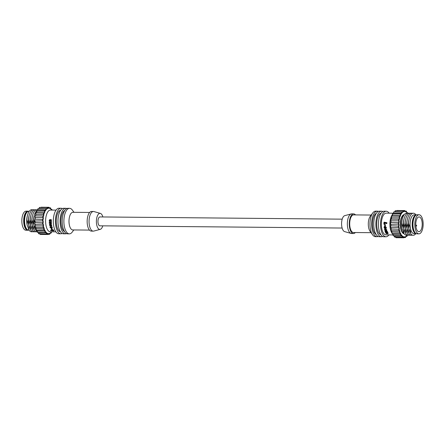 <?xml version="1.0" encoding="UTF-8"?>
<svg xmlns="http://www.w3.org/2000/svg" width="445" height="445" viewBox="0 0 445 445"><rect width="100%" height="100%" fill="white"/><g stroke="black" fill="none" stroke-linecap="round" stroke-linejoin="round"><path stroke-width="0.67" d="M407.887 213.211A0.706 0.306 90.5 0 0 407.359 213.194A12.694 5.546 90.5 0 0 406.613 212.365A0.706 0.306 90.5 0 0 406.424 211.453A0.706 0.306 90.5 0 0 406.029 211.92A12.694 5.546 90.5 0 0 405.211 211.564A0.706 0.306 90.5 0 0 404.928 210.802A0.706 0.306 90.5 0 0 404.594 211.481A12.694 5.546 90.5 0 0 403.765 211.625A0.706 0.306 90.5 0 0 403.404 211.058A0.706 0.306 90.5 0 0 403.159 211.909A12.694 5.546 90.5 0 0 402.363 212.538L402.369 212.51A0.706 0.306 90.5 0 0 401.952 212.209A0.706 0.306 90.5 0 0 401.807 213.155L401.807 213.172A12.694 5.546 90.5 0 0 401.112 214.245A0.706 0.306 90.5 0 0 400.706 214.112A0.706 0.306 90.5 0 0 400.595 215.018A0.706 0.306 90.5 0 0 400.645 215.185A12.694 5.546 90.5 0 0 400.088 216.632A0.706 0.306 90.5 0 0 399.71 216.676A0.706 0.306 90.5 0 0 399.632 217.527A0.706 0.306 90.5 0 0 399.743 217.811A12.694 5.546 90.5 0 0 399.365 219.53A0.706 0.306 90.5 0 0 399.026 219.724A0.706 0.306 90.5 0 0 398.976 220.509A0.706 0.306 90.5 0 0 399.159 220.865A12.694 5.546 90.5 0 0 398.993 222.745A0.706 0.306 90.5 0 0 398.709 223.051A0.706 0.306 90.5 0 0 398.681 223.763A0.706 0.306 90.5 0 0 398.948 224.152A12.694 5.546 90.5 0 0 398.993 226.054A0.706 0.306 90.5 0 0 398.764 227.067A0.706 0.306 90.5 0 0 399.109 227.434A12.694 5.546 90.5 0 0 399.371 229.242A0.706 0.306 90.5 0 0 399.215 230.193A0.706 0.306 90.5 0 0 399.638 230.499A12.694 5.546 90.5 0 0 400.094 232.079A0.706 0.306 90.5 0 0 400.011 232.935A0.706 0.306 90.5 0 0 400.494 233.13A12.694 5.546 90.5 0 0 401.117 234.382A0.706 0.306 90.5 0 0 401.09 235.099A0.706 0.306 90.5 0 0 401.351 235.488A0.706 0.306 90.5 0 0 401.629 235.155A12.694 5.546 90.5 0 0 402.375 235.984A0.706 0.306 90.5 0 0 402.386 236.54A0.706 0.306 90.5 0 0 402.686 236.924A0.706 0.306 90.5 0 0 402.959 236.429A12.694 5.546 90.5 0 0 403.776 236.785A0.706 0.306 90.5 0 0 403.804 237.163A0.706 0.306 90.5 0 0 404.143 237.53A0.706 0.306 90.5 0 0 404.388 236.862A12.694 5.546 90.5 0 0 405.223 236.723A0.706 0.306 90.5 0 0 405.25 236.918A0.706 0.306 90.5 0 0 405.629 237.263A0.706 0.306 90.5 0 0 405.829 236.44A12.694 5.546 90.5 0 0 406.619 235.811L406.619 235.811A0.706 0.306 90.5 0 0 407.036 236.139A0.706 0.306 90.5 0 0 407.181 235.194L407.092 235.277M400.945 213.873A12.927 5.652 -89.5 0 1 401.473 213.066L401.796 213.166A0.706 0.306 90.5 0 0 401.807 213.172M399.86 216.303A12.927 5.652 -89.5 0 1 400.3 215.158L400.645 215.185M399.376 230.788L399.638 230.499L399.376 230.788A0.94 0.412 -89.5 0 1 399.276 230.816A0.94 0.412 -89.5 0 1 398.915 230.299A0.94 0.412 -89.5 0 1 399.032 229.147A12.927 5.652 -89.5 0 1 398.82 227.69A0.94 0.412 -89.5 0 1 398.459 227.172A0.94 0.412 -89.5 0 1 398.67 225.893A12.927 5.652 -89.5 0 1 398.631 224.347A0.94 0.412 -89.5 0 1 398.381 223.868A0.94 0.412 -89.5 0 1 398.692 222.517A12.927 5.652 -89.5 0 1 398.826 220.998A0.94 0.412 -89.5 0 1 398.676 220.614A0.94 0.412 -89.5 0 1 399.054 219.252A0.94 0.412 -89.5 0 1 399.093 219.257A12.927 5.652 -89.5 0 1 399.399 217.861L399.743 217.811M390.994 219.43A0.706 0.306 -89.5 0 0 390.743 220.091A0.706 0.306 -89.5 0 0 390.96 220.792L399.159 220.865M398.993 222.745L390.91 222.444A0.94 0.412 90.5 0 0 390.599 223.796A0.94 0.412 90.5 0 0 390.855 224.28L398.948 224.152M398.993 226.054L390.888 225.821A0.94 0.412 90.5 0 0 390.682 227.1A0.94 0.412 90.5 0 0 391.038 227.618L399.109 227.434M400.272 233.436L400.494 233.13L400.272 233.436A0.94 0.412 -89.5 0 1 400.072 233.558A0.94 0.412 -89.5 0 1 399.71 233.041A0.94 0.412 -89.5 0 1 399.749 232.067L391.973 231.995A0.94 0.412 90.5 0 0 391.928 232.969A0.94 0.412 90.5 0 0 392.29 233.486C391.85 233.519 391.706 233.024 391.85 231.995L391.439 230.571M401.44 235.455L401.629 235.155L401.44 235.455A0.94 0.412 -89.5 0 1 401.151 235.722A0.94 0.412 -89.5 0 1 400.789 235.205A0.94 0.412 -89.5 0 1 400.778 234.448L392.996 234.376A0.94 0.412 90.5 0 0 393.007 235.132A0.94 0.412 90.5 0 0 393.369 235.65L392.879 234.331M406.368 236.1L406.613 235.833A0.706 0.306 90.5 0 0 406.624 235.828L406.368 236.1M402.358 212.387L401.88 211.898A0.94 0.412 -89.5 0 0 401.473 213.066L393.597 213.088M399.988 216.392L399.705 216.264A0.94 0.412 -89.5 0 0 399.326 217.627A0.94 0.412 -89.5 0 0 399.399 217.861L391.617 217.794A12.927 5.652 90.5 0 0 391.316 219.179A0.94 0.412 90.5 0 0 391.272 219.179A0.94 0.412 90.5 0 0 390.894 220.542A0.94 0.412 90.5 0 0 391.049 220.926A12.927 5.652 90.5 0 0 390.91 222.444L390.91 222.444M401.073 214.056L400.667 213.756A0.94 0.412 -89.5 0 0 400.289 215.119A0.94 0.412 -89.5 0 0 400.3 215.158L392.518 215.085A12.927 5.652 90.5 0 0 392.089 216.198M407.509 213.327A11.047 4.828 90.5 0 0 402.558 218.189L402.302 219.068A9.417 4.116 90.5 0 0 402.007 228.418A9.417 4.116 90.5 0 0 402.208 229.236A9.417 4.116 90.5 0 0 402.269 229.448M410.713 233.636L410.457 228.496A9.417 4.116 90.5 0 0 414.089 233.681L416.203 233.697A9.417 4.116 -89.5 0 1 412.576 228.513A9.417 4.116 -89.5 0 1 416.375 214.863L414.262 214.846A9.417 4.116 90.5 0 0 410.462 228.496L408.521 223.345L408.777 228.485L410.713 233.636A11.047 4.828 90.5 0 0 415.764 233.697M415.936 214.863A11.047 4.828 90.5 0 0 409.317 218.256A11.047 4.828 90.5 0 0 408.521 223.345M409.317 218.256L409.066 219.129A9.417 4.116 90.5 0 0 408.771 228.48L406.83 223.329L407.086 228.469L409.022 233.619A11.047 4.828 90.5 0 0 412.382 235.121M412.582 213.372A11.047 4.828 90.5 0 0 407.626 218.239A11.047 4.828 90.5 0 0 406.83 223.329M407.626 218.239L407.375 219.112A9.417 4.116 90.5 0 0 407.08 228.463A9.417 4.116 90.5 0 0 407.281 229.286A9.417 4.116 90.5 0 0 407.342 229.498M410.891 213.355A11.047 4.828 90.5 0 0 405.935 218.222A11.047 4.828 90.5 0 0 405.139 223.312L405.395 228.452L403.448 223.301L403.704 228.435L401.757 223.284L402.013 228.424L403.949 233.575A11.047 4.828 90.5 0 0 407.309 235.077L407.214 235.233M405.935 218.222L405.684 219.101A9.417 4.116 90.5 0 0 405.389 228.452L407.331 233.608L407.075 228.469L405.139 223.312M409.2 213.339A11.047 4.828 90.5 0 0 404.249 218.206A11.047 4.828 90.5 0 0 403.448 223.301M404.249 218.206L403.993 219.085A9.417 4.116 90.5 0 0 403.698 228.435A9.417 4.116 90.5 0 0 403.899 229.253A9.417 4.116 90.5 0 0 403.96 229.464M402.558 218.189A11.047 4.828 90.5 0 0 401.757 223.284M403.949 233.575L403.693 228.435L405.64 233.592A11.047 4.828 90.5 0 0 409 235.088M405.64 233.592L405.384 228.452A9.417 4.116 90.5 0 0 405.59 229.27A9.417 4.116 90.5 0 0 405.651 229.481M407.331 233.608A11.047 4.828 90.5 0 0 410.691 235.105M409.022 233.619L408.766 228.485A9.417 4.116 90.5 0 0 408.972 229.297A9.417 4.116 90.5 0 0 409.033 229.514M403.159 211.909L395.06 211.664A12.927 5.652 90.5 0 0 394.815 211.831M404.594 211.481L403.715 211.242M404.143 237.53A0.94 0.412 -89.5 0 1 403.86 237.78A0.94 0.412 -89.5 0 1 403.498 237.263A0.94 0.412 -89.5 0 1 403.465 236.99L402.781 236.985M402.725 236.912A0.94 0.412 -89.5 0 1 402.441 237.163A0.94 0.412 -89.5 0 1 402.08 236.645A0.94 0.412 -89.5 0 1 402.041 236.128L394.264 236.056A0.94 0.412 90.5 0 0 394.303 236.573A0.94 0.412 90.5 0 0 394.665 237.09L394.142 235.972M399.371 229.242L391.25 229.075A0.94 0.412 90.5 0 0 391.133 230.226A0.94 0.412 90.5 0 0 391.494 230.744A0.94 0.412 90.5 0 0 391.6 230.716M399.009 219.252L391.316 219.185M392.49 233.486A12.694 5.546 -89.5 0 0 392.918 234.304L392.996 234.376A12.927 5.652 90.5 0 1 392.551 233.486M392.012 233.23A0.706 0.306 -89.5 0 1 391.789 232.707A0.706 0.306 -89.5 0 1 391.895 232.006L391.973 231.995A12.927 5.652 90.5 0 1 391.606 230.744M391.216 230.488A0.706 0.306 -89.5 0 1 390.988 229.876A0.706 0.306 -89.5 0 1 391.166 229.164L391.25 229.075A12.927 5.652 90.5 0 1 391.038 227.618C390.482 227.484 390.399 226.894 390.782 225.849A12.694 5.546 -89.5 0 1 390.743 224.241M391.645 216.448A0.706 0.306 -89.5 0 0 391.405 217.015A0.706 0.306 -89.5 0 0 391.539 217.733L391.617 217.794A0.94 0.412 90.5 0 1 391.544 217.561A0.94 0.412 90.5 0 1 391.928 216.198A0.94 0.412 90.5 0 1 392.067 216.259M392.012 216.198A12.694 5.546 -89.5 0 1 392.44 215.107L392.518 215.085A0.94 0.412 90.5 0 1 392.512 215.052A0.94 0.412 90.5 0 1 392.891 213.689L400.667 213.756A0.94 0.412 -89.5 0 1 400.906 213.939L401.112 214.245L400.906 213.939M405.59 237.285A0.94 0.412 -89.5 0 1 405.306 237.535A0.94 0.412 -89.5 0 1 404.944 237.018A0.94 0.412 -89.5 0 1 404.939 236.99L405.223 236.723L404.939 236.985A12.927 5.652 -89.5 0 1 404.394 237.09M402.903 236.757A12.927 5.652 -89.5 0 0 403.465 236.99L403.776 236.785M401.501 235.527A12.927 5.652 -89.5 0 0 402.041 236.128L402.375 235.984M400.294 233.486A12.927 5.652 -89.5 0 0 400.778 234.448L401.117 234.382M399.382 230.805A12.927 5.652 -89.5 0 0 399.749 232.067L400.094 232.079M407.359 213.194L407.125 212.888L407.359 213.194M406.029 211.92L405.762 211.642L406.029 211.92M399.849 216.331L400.088 216.632L399.849 216.331A0.94 0.412 -89.5 0 0 399.705 216.264L391.928 216.198C391.517 216.153 391.372 216.682 391.5 217.772L391.161 219.324M386.204 230.087L385.848 230.543L385.003 229.937L385.381 229.475L386.204 230.087L386.032 230.332L385.003 229.937L385.381 229.475M386.672 230.121L385.248 228.986L385.431 228.774L386.855 229.909L386.577 230.771L386.855 229.909M385.248 228.986L384.652 229.214L385.431 228.774M384.747 229.125L384.536 229.904L385.965 230.994L386.577 230.771M355.366 232.535A9.823 4.294 -89.5 0 1 353.464 233.53L351.561 233.508A9.823 4.294 -89.5 0 1 351.049 233.436L344.602 231.606A8.038 3.516 -89.5 0 1 341.932 227.239A8.038 3.516 -89.5 0 1 344.753 215.641L351.227 213.928A9.823 4.294 -89.5 0 1 351.739 213.861L353.642 213.884A9.823 4.294 -89.5 0 1 355.527 214.907M351.049 233.436A9.823 4.294 -89.5 0 1 347.779 228.101A9.823 4.294 -89.5 0 1 351.227 213.928M353.464 233.53A9.823 4.294 -89.5 0 1 349.681 228.124A9.823 4.294 -89.5 0 1 353.642 213.884M378.167 236.467A12.766 5.579 -89.5 0 1 377.11 236.684L375.419 236.673A12.766 5.579 -89.5 0 1 372.587 234.854L370.118 231.433A8.811 3.855 -89.5 0 1 368.683 227.84A8.811 3.855 -89.5 0 1 370.257 216.281L372.788 212.905A12.766 5.579 -89.5 0 1 375.652 211.141L377.343 211.158A12.766 5.579 -89.5 0 1 378.4 211.397M371.013 232.679L353.469 232.518A8.811 3.855 -89.5 0 1 350.082 227.668A8.811 3.855 -89.5 0 1 353.63 214.891L371.175 215.052M372.587 234.854A12.766 5.579 -89.5 0 1 370.507 229.648A12.766 5.579 -89.5 0 1 372.788 212.905M377.11 236.684A12.766 5.579 -89.5 0 1 372.198 229.659A12.766 5.579 -89.5 0 1 377.343 211.158M376.147 234.537A10.858 4.745 -89.5 0 1 372.949 228.802A10.858 4.745 -89.5 0 1 376.348 213.288M382.605 236.401A12.766 5.579 -89.5 0 1 381.337 236.723A12.766 5.579 -89.5 0 1 376.426 229.698A12.766 5.579 -89.5 0 1 381.571 211.197A12.766 5.579 -89.5 0 1 382.834 211.542M381.337 236.723L379.223 236.707A12.766 5.579 -89.5 0 1 374.312 229.681A12.766 5.579 -89.5 0 1 379.457 211.18L381.571 211.197M380.926 234.771A10.858 4.745 -89.5 0 1 377.176 228.841A10.858 4.745 -89.5 0 1 381.126 213.144M388.936 234.888A12.766 5.579 -89.5 0 1 385.987 236.768A12.766 5.579 -89.5 0 1 381.076 229.742A12.766 5.579 -89.5 0 1 386.221 211.242A12.766 5.579 -89.5 0 1 389.136 213.172M385.987 236.768L383.874 236.751A12.766 5.579 -89.5 0 1 378.962 229.726A12.766 5.579 -89.5 0 1 384.107 211.219L386.221 211.242M415.235 228.596A9.54 4.172 -89.5 0 1 419.079 214.763A9.54 4.172 -89.5 0 1 422.75 220.019A9.54 4.172 -89.5 0 1 418.906 233.847A9.54 4.172 -89.5 0 1 415.235 228.596M418.906 233.847L417.043 233.831A9.54 4.172 -89.5 0 1 413.377 228.58A9.54 4.172 -89.5 0 1 417.221 214.746L419.079 214.763M416.086 227.623A7.381 3.226 90.5 0 0 418.923 231.684A7.381 3.226 90.5 0 0 421.899 220.987A7.381 3.226 90.5 0 0 419.062 216.926A7.381 3.226 90.5 0 0 416.086 227.623M384.285 226.616L384.08 227.517L384.658 228.558L384.541 227.54L384.964 226.917L385.726 227.718L385.887 228.691L386.188 227.74L384.88 226.371L384.285 226.616L385.07 226.149L386.371 227.529L386.076 228.48M384.964 226.917L384.541 227.54L384.725 227.323L385.047 227.929L384.658 228.558M384.88 224.497L385.342 224.569A10.858 4.745 90.5 0 0 385.387 225.749L385.192 225.971A11.325 4.951 -89.5 0 1 385.136 224.803L384.68 224.725L384.88 224.497M384.191 222.177L386.9 222.717A10.858 4.745 90.5 0 0 386.866 223.368L386.655 223.613A11.325 4.951 -89.5 0 1 386.677 222.973L383.963 222.433L384.191 222.177M384.58 223.218A10.858 4.745 90.5 0 0 384.563 224.013L384.358 224.252A11.325 4.951 -89.5 0 1 384.38 223.179L386.655 223.613M391.784 232.857A10.858 4.745 -89.5 0 1 390.365 228.964A10.858 4.745 -89.5 0 1 392.34 214.679M392.846 234.927L386.004 234.86A10.858 4.745 -89.5 0 1 381.827 228.886A10.858 4.745 -89.5 0 1 386.204 213.149L393.441 213.216M392.751 234.115A10.858 4.745 -89.5 0 1 392.19 233.469M385.164 231.016L387.267 231.283A10.858 4.745 90.5 0 0 387.434 231.7L387.239 231.923A11.325 4.951 -89.5 0 1 387.072 231.5L385.164 231.016M384.975 231.233A11.325 4.951 90.5 0 0 385.136 231.661L386.955 232.234L385.409 232.307A11.325 4.951 90.5 0 0 385.598 232.702L387.467 233.225L385.926 233.28A11.325 4.951 90.5 0 0 386.154 233.631L387.701 233.775L388.012 233.369L387.345 232.835L387.684 232.168L387.545 232.602L388.224 233.13L387.918 233.525M385.926 233.28L387.523 233.174M385.409 232.307L386.989 232.229M383.963 222.433A11.325 4.951 90.5 0 0 383.901 224.174L384.358 224.252M384.68 224.725A11.325 4.951 90.5 0 0 384.73 225.904L385.192 225.971M385.887 228.691L386.188 228.374M385.726 227.718L385.62 228.202M387.701 233.775L388.224 233.13M387.345 232.835L387.239 231.923M37.814 209.817L46.024 209.901A12.694 5.546 90.5 0 0 45.329 210.975A0.706 0.306 90.5 0 0 44.923 210.841A0.706 0.306 90.5 0 0 44.812 211.748A0.706 0.306 90.5 0 0 44.862 211.915A12.694 5.546 90.5 0 0 44.305 213.361A0.706 0.306 90.5 0 0 43.927 213.405A0.706 0.306 90.5 0 0 43.844 214.256A0.706 0.306 90.5 0 0 43.955 214.54A12.694 5.546 90.5 0 0 43.582 216.259A0.706 0.306 90.5 0 0 43.243 216.454A0.706 0.306 90.5 0 0 43.193 217.238A0.706 0.306 90.5 0 0 43.376 217.594A12.694 5.546 90.5 0 0 43.21 219.474A0.706 0.306 90.5 0 0 42.926 219.78A0.706 0.306 90.5 0 0 42.898 220.492A0.706 0.306 90.5 0 0 43.159 220.881A12.694 5.546 90.5 0 0 43.21 222.784A0.706 0.306 90.5 0 0 42.981 223.796A0.706 0.306 90.5 0 0 43.326 224.163A12.694 5.546 90.5 0 0 43.588 225.971A0.706 0.306 90.5 0 0 43.432 226.922A0.706 0.306 90.5 0 0 43.855 227.228A12.694 5.546 90.5 0 0 44.311 228.808A0.706 0.306 90.5 0 0 44.227 229.665A0.706 0.306 90.5 0 0 44.711 229.859A12.694 5.546 90.5 0 0 45.334 231.105A0.706 0.306 90.5 0 0 45.307 231.828A0.706 0.306 90.5 0 0 45.568 232.218A0.706 0.306 90.5 0 0 45.846 231.884A12.694 5.546 90.5 0 0 46.592 232.713A0.706 0.306 90.5 0 0 46.603 233.269A0.706 0.306 90.5 0 0 46.903 233.653A0.706 0.306 90.5 0 0 47.17 233.152A12.694 5.546 90.5 0 0 47.988 233.514A0.706 0.306 90.5 0 0 48.021 233.886A0.706 0.306 90.5 0 0 48.36 234.259A0.706 0.306 90.5 0 0 48.605 233.592A12.694 5.546 90.5 0 0 49.44 233.453A0.706 0.306 90.5 0 0 49.467 233.647A0.706 0.306 90.5 0 0 49.846 233.992A0.706 0.306 90.5 0 0 50.046 233.163L50.046 233.163A12.694 5.546 90.5 0 0 50.836 232.535L50.83 232.563A0.706 0.306 90.5 0 0 51.253 232.869A0.706 0.306 90.5 0 0 51.398 231.923A0.706 0.306 90.5 0 0 51.392 231.906L51.309 232.006M46.586 209.239L46.58 209.267A0.706 0.306 90.5 0 0 46.163 208.939A0.706 0.306 90.5 0 0 46.024 209.884A0.706 0.306 90.5 0 0 46.024 209.901M36.223 212.927A12.694 5.546 -89.5 0 1 36.657 211.837L44.862 211.915M35.861 213.172A0.706 0.306 -89.5 0 0 35.617 213.745A0.706 0.306 -89.5 0 0 35.756 214.462L43.955 214.54M35.205 216.159A0.706 0.306 -89.5 0 0 34.96 216.821A0.706 0.306 -89.5 0 0 35.177 217.522L43.376 217.594M43.226 215.981L35.528 215.914A0.94 0.412 90.5 0 0 35.489 215.908A0.94 0.412 90.5 0 0 35.088 216.598A0.94 0.412 90.5 0 0 35.266 217.655A12.927 5.652 90.5 0 0 35.127 219.174L35.127 219.174A0.94 0.412 90.5 0 0 34.777 220.047A0.94 0.412 90.5 0 0 35.066 221.009L43.159 220.881M35.066 221.009A12.927 5.652 90.5 0 0 35.105 222.55L35.105 222.55A0.94 0.412 90.5 0 0 34.866 223.596A0.94 0.412 90.5 0 0 35.255 224.347L43.326 224.163M43.593 227.517L43.855 227.228L43.593 227.517A0.94 0.412 -89.5 0 1 43.493 227.545A0.94 0.412 -89.5 0 1 43.132 227.028A0.94 0.412 -89.5 0 1 43.248 225.876L43.588 225.971M44.489 230.165L44.711 229.859L44.489 230.165A0.94 0.412 -89.5 0 1 44.283 230.288A0.94 0.412 -89.5 0 1 43.922 229.77A0.94 0.412 -89.5 0 1 43.966 228.797L44.311 228.808M45.657 232.184L45.846 231.884L45.657 232.184M47.02 233.43L47.17 233.152L47.02 233.43M48.477 233.825L49.211 233.703M34.109 231.645A11.047 4.828 -89.5 0 1 30.744 230.143L30.494 225.003L28.558 219.852L28.808 224.992L26.867 219.836L27.117 224.975A9.417 4.116 -89.5 0 1 27.406 215.619L27.662 214.746A11.047 4.828 -89.5 0 1 32.619 209.879M26.867 219.836A11.047 4.828 -89.5 0 1 27.662 214.746M29.064 226.021A9.417 4.116 -89.5 0 1 29.008 225.804A9.417 4.116 -89.5 0 1 28.808 224.986A9.417 4.116 -89.5 0 1 29.097 215.636L29.353 214.757A11.047 4.828 -89.5 0 1 34.309 209.895M28.558 219.852A11.047 4.828 -89.5 0 1 29.353 214.757M34.888 222.717L33.631 219.897L33.881 225.037L31.94 219.88L32.19 225.02L30.249 219.869L30.499 225.003A9.417 4.116 -89.5 0 1 30.788 215.653L31.044 214.774A11.047 4.828 -89.5 0 1 36.001 209.912M30.249 219.869A11.047 4.828 -89.5 0 1 31.044 214.774M32.446 226.049A9.417 4.116 -89.5 0 1 32.39 225.838A9.417 4.116 -89.5 0 1 32.19 225.02A9.417 4.116 -89.5 0 1 32.479 215.669L32.735 214.79A11.047 4.828 -89.5 0 1 37.675 209.918M31.94 219.88A11.047 4.828 -89.5 0 1 32.735 214.79M34.137 226.066A9.417 4.116 -89.5 0 1 34.081 225.854A9.417 4.116 -89.5 0 1 33.881 225.031A9.417 4.116 -89.5 0 1 34.17 215.68L34.426 214.807A11.047 4.828 -89.5 0 1 37.664 209.934M33.631 219.897A11.047 4.828 -89.5 0 1 34.426 214.807M37.052 231.445A11.047 4.828 -89.5 0 1 35.817 230.193L35.906 228.207M37.085 231.795A11.047 4.828 -89.5 0 1 34.126 230.176L33.876 225.037L35.817 230.193M35.8 231.661A11.047 4.828 -89.5 0 1 32.435 230.16L32.185 225.02L34.126 230.176M30.755 226.032A9.417 4.116 -89.5 0 1 30.699 225.821A9.417 4.116 -89.5 0 1 30.499 225.003L32.435 230.16M32.418 231.628A11.047 4.828 -89.5 0 1 29.053 230.126L28.803 224.992L30.744 230.143M27.373 226.004A9.417 4.116 -89.5 0 1 27.317 225.793A9.417 4.116 -89.5 0 1 27.117 224.97L29.053 230.126M35.127 219.174L43.21 219.474M35.105 222.55L43.21 222.784M35.433 227.217A0.706 0.306 -89.5 0 1 35.205 226.605A0.706 0.306 -89.5 0 1 35.383 225.893L43.248 225.876A12.927 5.652 -89.5 0 1 43.037 224.419A0.94 0.412 -89.5 0 1 42.675 223.902A0.94 0.412 -89.5 0 1 42.887 222.617A12.927 5.652 -89.5 0 1 42.848 221.076A0.94 0.412 -89.5 0 1 42.592 220.598A0.94 0.412 -89.5 0 1 42.909 219.246A12.927 5.652 -89.5 0 1 43.043 217.727A0.94 0.412 -89.5 0 1 42.892 217.344A0.94 0.412 -89.5 0 1 43.271 215.981A0.94 0.412 -89.5 0 1 43.31 215.986L43.582 216.259L43.31 215.986A12.927 5.652 -89.5 0 1 43.616 214.59A0.94 0.412 -89.5 0 1 43.543 214.357A0.94 0.412 -89.5 0 1 43.922 212.994A0.94 0.412 -89.5 0 1 44.066 213.055L44.305 213.361L44.066 213.055M36.229 229.959A0.706 0.306 -89.5 0 1 36.001 229.436A0.706 0.306 -89.5 0 1 36.112 228.73L43.966 228.797A12.927 5.652 -89.5 0 1 43.599 227.529M36.707 230.215A12.694 5.546 -89.5 0 0 37.135 231.033L45.334 231.105M38.098 232.385A12.927 5.652 90.5 0 0 38.481 232.785L46.592 232.713M46.998 233.714L47.988 233.514M47.932 207.971L48.516 207.976A0.94 0.412 -89.5 0 1 48.917 207.292A0.94 0.412 -89.5 0 1 49.195 207.548M39.143 208.488C39.299 207.593 39.483 207.248 39.694 207.465A0.94 0.412 90.5 0 0 39.277 208.388L47.376 208.638A12.694 5.546 90.5 0 0 46.58 209.267A0.706 0.306 90.5 0 0 46.575 209.25M49.807 234.014A0.94 0.412 -89.5 0 1 49.523 234.265A0.94 0.412 -89.5 0 1 49.161 233.747A0.94 0.412 -89.5 0 1 49.156 233.72L49.44 233.453L49.156 233.708A12.927 5.652 -89.5 0 1 48.611 233.814M52.126 210.073A0.706 0.306 90.5 0 0 51.876 209.595A0.706 0.306 90.5 0 0 51.57 209.923L51.336 209.617L51.57 209.923A12.694 5.546 90.5 0 0 50.825 209.094L50.825 209.094A0.706 0.306 90.5 0 0 50.641 208.182A0.706 0.306 90.5 0 0 50.246 208.649L49.979 208.371L50.246 208.649A12.694 5.546 90.5 0 0 49.428 208.293L49.428 208.293A0.706 0.306 90.5 0 0 49.145 207.526A0.706 0.306 90.5 0 0 48.811 208.21L48.516 207.976A12.927 5.652 -89.5 0 0 47.96 208.054M45.123 210.663L45.329 210.975L45.123 210.663A0.94 0.412 -89.5 0 0 44.884 210.485A0.94 0.412 -89.5 0 0 44.506 211.848A0.94 0.412 -89.5 0 0 44.517 211.887A12.927 5.652 -89.5 0 0 44.072 213.033M48.811 208.21A12.694 5.546 90.5 0 0 47.977 208.355L47.843 208.088L47.977 208.355A0.706 0.306 90.5 0 0 47.615 207.787A0.706 0.306 90.5 0 0 47.376 208.638M35.823 227.473A12.927 5.652 90.5 0 0 36.184 228.724L36.184 228.724A0.94 0.412 90.5 0 0 36.145 229.698A0.94 0.412 90.5 0 0 36.507 230.215L44.656 230.065M34.96 220.97A12.694 5.546 -89.5 0 0 34.999 222.578C34.615 223.624 34.699 224.213 35.255 224.347A12.927 5.652 90.5 0 0 35.467 225.804L35.467 225.804A0.94 0.412 90.5 0 0 35.333 226.844A0.94 0.412 90.5 0 0 35.711 227.473A0.94 0.412 90.5 0 0 35.817 227.445M36.123 213.122L36.618 211.826C36.618 210.696 36.779 210.224 37.107 210.418A0.94 0.412 90.5 0 0 36.735 211.814L36.735 211.814A12.927 5.652 90.5 0 0 36.306 212.927M51.103 225.215L50.702 225.704L50.891 225.493L49.918 225.053L50.33 224.53L51.103 225.215L50.702 225.704L49.918 225.053L50.33 224.53M49.451 225.009L50.229 226.049L50.83 226.199L51.609 225.76L51.754 225.042L50.469 223.785L49.634 224.269L49.451 225.009M51.331 226.06L51.57 225.253L50.279 224.002L49.634 224.269M100.142 216.932A4.467 1.952 90.5 0 0 99.947 216.91A4.467 1.952 90.5 0 0 98.145 223.379A4.467 1.952 90.5 0 0 99.864 225.838A4.467 1.952 90.5 0 0 100.064 225.815M102.873 216.96A8.038 3.516 90.5 0 0 100.398 213.394A8.038 3.516 90.5 0 0 97.066 216.743A8.038 3.516 90.5 0 0 96.737 224.986A8.038 3.516 90.5 0 0 100.247 229.359A8.038 3.516 90.5 0 0 102.789 225.843M100.398 213.394L93.951 211.564A9.823 4.294 90.5 0 0 93.439 211.492A9.823 4.294 90.5 0 0 89.484 225.726A9.823 4.294 90.5 0 0 93.261 231.139A9.823 4.294 90.5 0 0 93.773 231.072L100.247 229.359M93.439 211.492L91.537 211.47A9.823 4.294 90.5 0 0 87.582 225.71A9.823 4.294 90.5 0 0 91.359 231.116L93.261 231.139M89.634 212.465L72.93 212.31A8.811 3.855 90.5 0 0 69.376 225.087A8.811 3.855 90.5 0 0 72.769 229.937L89.473 230.093M73.987 212.321L72.413 210.146A12.766 5.579 90.5 0 0 69.581 208.327A12.766 5.579 90.5 0 0 64.442 226.833A12.766 5.579 90.5 0 0 69.348 233.859A12.766 5.579 90.5 0 0 72.212 232.095L73.826 229.948M69.581 208.327L67.89 208.316A12.766 5.579 90.5 0 0 62.751 226.816A12.766 5.579 90.5 0 0 67.657 233.842L69.348 233.859M64.781 210.424A10.858 4.745 90.5 0 0 61.388 225.938A10.858 4.745 90.5 0 0 64.586 231.673M66.833 208.533A12.766 5.579 90.5 0 0 65.777 208.293L63.663 208.277A12.766 5.579 90.5 0 0 58.523 226.778A12.766 5.579 90.5 0 0 63.429 233.803L65.543 233.82A12.766 5.579 90.5 0 0 66.6 233.603M65.777 208.293A12.766 5.579 90.5 0 0 60.637 226.794A12.766 5.579 90.5 0 0 65.543 233.82M60.681 210.196A10.858 4.745 90.5 0 0 56.738 225.899A10.858 4.745 90.5 0 0 60.487 231.823M62.395 208.599A12.766 5.579 90.5 0 0 61.126 208.249L59.013 208.232A12.766 5.579 90.5 0 0 53.873 226.733A12.766 5.579 90.5 0 0 58.779 233.759L60.893 233.781A12.766 5.579 90.5 0 0 62.167 233.458M61.126 208.249A12.766 5.579 90.5 0 0 55.987 226.755A12.766 5.579 90.5 0 0 60.893 233.781M26.333 212.971A8.555 3.738 90.5 0 0 24.497 224.558A8.555 3.738 90.5 0 0 26.188 228.424M28.641 211.308A9.54 4.172 90.5 0 0 27.957 211.169L26.094 211.153A9.54 4.172 90.5 0 0 22.25 224.981A9.54 4.172 90.5 0 0 25.921 230.237L27.779 230.254A9.54 4.172 90.5 0 0 28.469 230.126M27.957 211.169A9.54 4.172 90.5 0 0 24.108 224.998A9.54 4.172 90.5 0 0 27.779 230.254M50.274 226.377L50.524 226.906L50.274 226.377M50.624 227.161L51.498 227.829L51.309 228.046L50.435 227.373L50.624 227.161M52.104 227.551L51.431 226.611L51.62 226.399L52.293 227.334L52.043 228.285L52.293 227.334M51.943 228.602A10.858 4.745 90.5 0 0 52.326 229.403L52.126 229.637A11.325 4.951 -89.5 0 1 51.754 228.825L51.275 228.774A11.325 4.951 90.5 0 0 51.642 229.581L52.126 229.637M53.289 229.748A10.858 4.745 90.5 0 0 53.94 230.666L53.712 230.927A11.325 4.951 -89.5 0 1 53.083 229.982L52.599 229.932A11.325 4.951 90.5 0 0 52.977 230.549L50.541 230.299L50.752 230.054L53.194 230.299M56.064 210.112L50.457 210.062A10.858 4.745 90.5 0 0 46.08 225.799A10.858 4.745 90.5 0 0 50.257 231.773L55.864 231.828M51.464 222.923A10.858 4.745 90.5 0 0 51.514 223.485L51.325 223.702A11.325 4.951 -89.5 0 1 51.275 223.145L51.464 222.923L49.84 222.138L49.64 222.361L51.42 222.027A10.858 4.745 90.5 0 1 51.403 221.426L49.823 220.575L49.612 220.82L49.901 220.475L51.414 220.47A10.858 4.745 90.5 0 1 51.436 219.824L50.001 219.563L49.362 220.002L50.001 219.563M50.541 230.299A11.325 4.951 90.5 0 0 50.775 230.649L53.712 230.927M53.083 229.982L52.599 229.932M51.754 228.825L51.275 228.774M50.385 226.271L49.974 227.356L51.498 228.474L52.043 228.285M51.431 226.611L51.642 227.529L51.309 228.046L51.642 227.529M50.435 227.373L50.524 226.906L50.435 227.373M51.203 220.709A11.325 4.951 -89.5 0 1 51.22 220.075L49.779 219.813L49.161 220.564L49.517 221.454L49.245 222.8A11.325 4.951 90.5 0 0 49.284 223.362L51.325 223.702M51.275 223.145L50.407 223.006L50.602 222.784M50.407 223.006L49.64 222.361L49.896 222.038M51.22 222.255A11.325 4.951 -89.5 0 1 51.203 221.66L51.403 221.426M51.203 221.66L49.612 220.82L49.901 220.475M415.886 215.235A9.184 4.016 90.5 0 0 412.882 228.413A9.184 4.016 90.5 0 0 415.719 233.319M404.01 214.924A9.417 4.116 90.5 0 0 400.995 228.407A9.417 4.116 90.5 0 0 403.871 233.43M404.11 233.797A9.651 4.216 -89.5 0 1 400.689 228.513A9.651 4.216 -89.5 0 1 404.288 214.54M393.569 213.055C393.63 212.093 393.808 211.681 394.103 211.826L401.88 211.898A0.94 0.412 -89.5 0 1 402.158 212.154M406.964 236.195A0.94 0.412 -89.5 0 1 406.68 236.445A0.94 0.412 -89.5 0 1 406.385 236.15M393.591 213.016A0.706 0.306 -89.5 0 1 393.819 212.076M394.103 211.826A0.94 0.412 90.5 0 0 393.692 212.994A12.927 5.652 90.5 0 0 393.23 213.689M395.705 237.102A0.94 0.412 90.5 0 0 395.722 237.191A0.94 0.412 90.5 0 0 396.083 237.708L395.549 236.801M402.274 212.17A12.927 5.652 -89.5 0 1 402.836 211.731A0.94 0.412 -89.5 0 1 403.253 210.808A0.94 0.412 -89.5 0 1 403.532 211.058M403.743 211.325A12.927 5.652 -89.5 0 1 404.299 211.247A0.94 0.412 -89.5 0 1 404.7 210.563A0.94 0.412 -89.5 0 1 404.978 210.819M405.234 211.397A12.927 5.652 -89.5 0 1 405.762 211.642M393.886 235.655A12.927 5.652 90.5 0 0 394.264 236.056M390.855 224.28A12.927 5.652 90.5 0 0 390.888 225.821M392.434 215.091A0.706 0.306 -89.5 0 1 392.607 213.939M394.949 211.698A0.706 0.306 -89.5 0 1 395.193 210.986M396.634 210.746A0.706 0.306 -89.5 0 1 396.64 210.741A0.94 0.412 90.5 0 1 396.923 210.491L404.7 210.563L405.234 211.47M395.805 237.452A0.706 0.306 -89.5 0 1 395.605 237.096M394.387 236.835A0.706 0.306 -89.5 0 1 394.159 236.022L393.508 235.294M393.091 235.394A0.706 0.306 -89.5 0 1 392.902 234.359M391.889 231.995A12.694 5.546 -89.5 0 1 391.517 230.744M391.155 229.086A12.694 5.546 -89.5 0 1 390.933 227.601M390.766 227.362A0.706 0.306 -89.5 0 1 390.532 226.672A0.706 0.306 -89.5 0 1 390.777 225.988M390.682 224.058A0.706 0.306 -89.5 0 1 390.449 223.368A0.706 0.306 -89.5 0 1 390.693 222.684M390.799 222.478A12.694 5.546 -89.5 0 1 390.949 220.904M391.216 219.185A12.694 5.546 -89.5 0 1 391.528 217.783M407.158 212.821A0.94 0.412 -89.5 0 1 407.414 212.621A0.94 0.412 -89.5 0 1 407.692 212.877M405.768 211.62A0.94 0.412 -89.5 0 1 406.118 211.18A0.94 0.412 -89.5 0 1 406.396 211.436M403.776 211.503L403.253 210.808L395.477 210.735A0.94 0.412 90.5 0 0 395.06 211.664M416.019 224.981L416.726 225.554L416.008 226.433A0.729 0.317 -89.5 0 1 415.88 226.377M24.887 224.842A9.184 4.016 -89.5 0 1 26.706 212.577M28.625 230.137L27.295 229.659C26.861 229.954 26.055 228.363 24.864 224.897C23.463 218.94 25.76 210.93 28.797 211.303A9.417 4.116 90.5 0 0 25.003 224.953A9.417 4.116 90.5 0 0 28.625 230.137L29.064 230.137M37.808 209.745A0.706 0.306 -89.5 0 1 38.036 208.805M37.786 209.779C37.847 208.822 38.025 208.41 38.32 208.555A0.94 0.412 90.5 0 0 37.908 209.723A12.927 5.652 90.5 0 0 37.447 210.418M45.156 210.602A12.927 5.652 -89.5 0 1 45.69 209.795A0.94 0.412 -89.5 0 1 46.096 208.622A0.94 0.412 -89.5 0 1 46.375 208.877M45.646 232.201A0.94 0.412 -89.5 0 1 45.368 232.451A0.94 0.412 -89.5 0 1 45.006 231.934A0.94 0.412 -89.5 0 1 44.995 231.172A12.927 5.652 -89.5 0 1 44.511 230.215M46.942 233.642A0.94 0.412 -89.5 0 1 46.658 233.892A0.94 0.412 -89.5 0 1 46.297 233.375A0.94 0.412 -89.5 0 1 46.258 232.852A12.927 5.652 -89.5 0 1 45.713 232.257M48.36 234.259A0.94 0.412 -89.5 0 1 48.077 234.509A0.94 0.412 -89.5 0 1 47.715 233.992A0.94 0.412 -89.5 0 1 47.676 233.72A12.927 5.652 -89.5 0 1 47.12 233.486M51.181 232.924A0.94 0.412 -89.5 0 1 50.897 233.174A0.94 0.412 -89.5 0 1 50.602 232.88M36.284 212.988A0.94 0.412 90.5 0 0 36.14 212.921A0.94 0.412 90.5 0 0 35.756 213.5A0.94 0.412 90.5 0 0 35.834 214.518A12.927 5.652 90.5 0 0 35.533 215.908M36.763 230.215A12.927 5.652 90.5 0 0 37.213 231.105A0.94 0.412 90.5 0 0 37.586 232.379L45.368 232.451L45.824 232.045M49.451 208.127A12.927 5.652 -89.5 0 1 49.979 208.371M26.555 228.825A9.184 4.016 -89.5 0 1 24.903 224.936M46.491 208.9A12.927 5.652 -89.5 0 1 47.053 208.46A0.94 0.412 -89.5 0 1 47.47 207.531A0.94 0.412 -89.5 0 1 47.749 207.787M39.166 208.427A0.706 0.306 -89.5 0 1 39.41 207.715M40.851 207.476A0.706 0.306 -89.5 0 1 40.857 207.47A0.94 0.412 90.5 0 1 41.14 207.22L48.917 207.292L49.451 208.199M40.022 234.181A0.706 0.306 -89.5 0 1 39.822 233.825M38.604 233.564A0.706 0.306 -89.5 0 1 38.376 232.752L37.725 232.023M37.308 232.123A0.706 0.306 -89.5 0 1 37.119 231.089M36.106 228.719A12.694 5.546 -89.5 0 1 35.733 227.473M35.372 225.815A12.694 5.546 -89.5 0 1 35.149 224.33M34.983 224.091A0.706 0.306 -89.5 0 1 34.749 223.401A0.706 0.306 -89.5 0 1 34.994 222.717M34.899 220.787A0.706 0.306 -89.5 0 1 34.666 220.097A0.706 0.306 -89.5 0 1 34.91 219.413M35.016 219.201A12.694 5.546 -89.5 0 1 35.161 217.633C34.927 216.376 35.038 215.808 35.489 215.908L43.354 215.992M35.428 215.914A12.694 5.546 -89.5 0 1 35.745 214.512M36.651 211.82A0.706 0.306 -89.5 0 1 36.824 210.669M49.985 208.349A0.94 0.412 -89.5 0 1 50.335 207.91A0.94 0.412 -89.5 0 1 50.613 208.165M51.37 209.551A0.94 0.412 -89.5 0 1 51.631 209.35A0.94 0.412 -89.5 0 1 51.909 209.606M39.922 233.831A0.94 0.412 90.5 0 0 40.3 234.437L48.077 234.509L48.622 233.697M38.481 232.785A0.94 0.412 90.5 0 0 38.882 233.82L46.658 233.892L47.176 233.286M391.133 229.103C390.855 230.032 390.977 230.582 391.494 230.744L399.488 230.755M392.29 233.486L400.439 233.336M393.369 235.65L401.151 235.722L401.613 235.316M394.665 237.09L402.441 237.163L402.959 236.556M396.083 237.708L403.86 237.78L404.405 236.968M404.249 237.53L405.306 237.535L405.857 236.512M406.029 236.44L406.68 236.445L407.214 235.221M399.137 219.263L391.272 219.179C390.821 219.079 390.71 219.646 390.938 220.892M407.915 213.205L407.637 212.699L406.98 212.621M406.647 212.298C406.507 211.303 406.335 210.93 406.118 211.18L405.206 211.175M392.879 234.343L392.329 233.236M391.133 229.119L390.894 227.484M390.766 225.904L390.721 224.169M390.766 224.258C390.371 223.818 390.399 223.218 390.849 222.456M396.534 210.741L396.923 210.491M390.771 222.561L390.927 220.859M394.926 211.759C395.082 210.863 395.266 210.518 395.477 210.735M391.906 216.392L392.401 215.102C392.401 213.967 392.562 213.494 392.891 213.689M393.575 213.027L392.963 213.978M406.507 236.039L405.818 236.59M405 236.974L404.271 237.096M407.275 212.977L406.624 212.248M405.862 211.67L405.15 211.358M46.575 209.117L46.096 208.622L38.32 208.555M35.111 224.208L35.35 225.849C35.072 226.761 35.194 227.312 35.711 227.473L43.705 227.484M50.246 233.169L50.897 233.174L51.559 231.784M48.466 234.259L49.523 234.265L50.074 233.241M29.237 211.303L28.797 211.303M39.694 207.465L47.47 207.531L47.993 208.232M49.423 207.904L50.335 207.91C50.552 207.659 50.724 208.032 50.858 209.028M51.197 209.345L51.854 209.428L52.154 210.073M35.378 216.053L35.717 214.496C35.589 213.411 35.733 212.882 36.14 212.921L44.205 213.122M37.107 210.418L44.884 210.485L45.29 210.785M50.035 233.314L50.724 232.768M51.492 209.706L50.841 208.978M50.079 208.399L49.367 208.088M40.3 234.437L39.766 233.53M38.882 233.82L38.353 232.702M37.586 232.379L36.546 229.965M36.507 230.215C36.067 230.249 35.923 229.754 36.067 228.724L35.656 227.3M34.977 222.634L34.938 220.898M34.983 220.987C34.588 220.548 34.615 219.947 35.066 219.185M34.988 219.29L35.144 217.588M40.751 207.47L41.14 207.22M37.18 210.708L37.792 209.756M342.211 219.157L99.747 216.932M342.127 228.04L99.663 225.815"/></g></svg>

